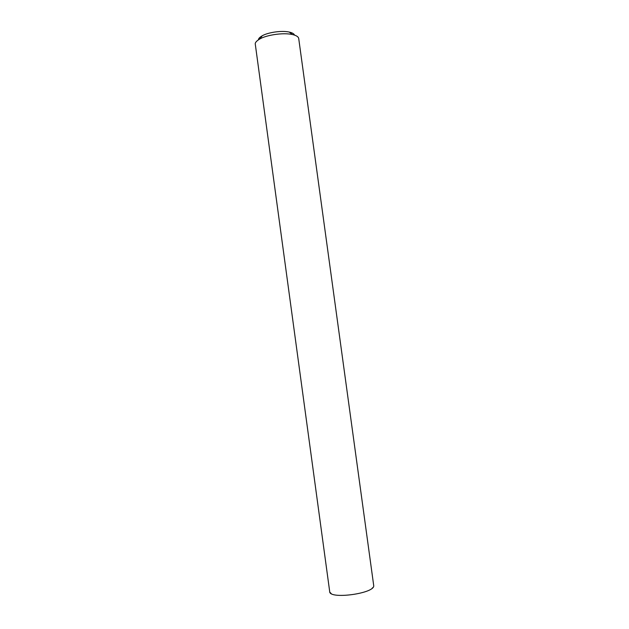 <?xml version="1.0" encoding="UTF-8"?>
<svg xmlns="http://www.w3.org/2000/svg" width="629" height="629" viewBox="0 0 629 629"><rect width="100%" height="100%" fill="white"/><g stroke="black" fill="none" stroke-linecap="round" stroke-linejoin="round"><path stroke-width="0.94" d="M298.704 38.424C298.319 36.702 296.22 35.405 292.391 34.532C282.72 32.307 265.839 35.287 259.785 38.998C256.365 41.019 254.871 42.811 255.311 44.368L329.682 591.512C328.928 599.807 375.521 593.43 373.697 585.481L298.704 38.424M294.529 35.106C294.034 33.777 292.296 32.771 289.301 32.079C281.234 30.216 267.262 32.692 262.207 35.798C259.691 37.26 258.425 38.597 258.425 39.816M373.681 585.308L373.697 585.481C373.933 586.495 373.437 587.368 372.234 588.091M289.301 32.079L292.391 34.532M262.207 35.798L259.785 38.998M329.911 592.282L331.145 593.493"/></g></svg>
